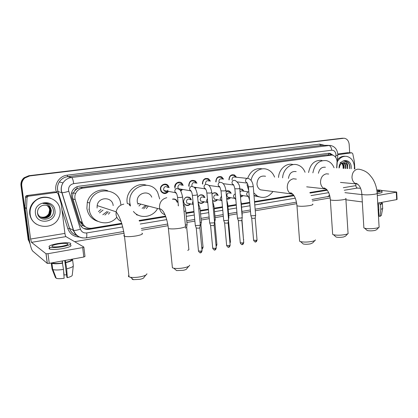<?xml version="1.0" encoding="UTF-8"?>
<svg xmlns="http://www.w3.org/2000/svg" width="418" height="418" viewBox="0 0 418 418"><rect width="100%" height="100%" fill="white"/><g stroke="black" fill="none" stroke-linecap="round" stroke-linejoin="round"><path stroke-width="0.63" d="M190.587 203.9C188.565 205.985 186.532 206.069 184.49 204.151L183.544 201.816C184.333 197.176 186.616 195.906 190.389 198.012L191.407 199.877M204.177 201.795C202.359 203.707 200.473 203.879 198.508 202.302L198.059 201.763M217.491 199.715C216.022 201.356 214.382 201.685 212.569 200.703M230.537 197.667C229.472 198.942 228.191 199.412 226.702 199.078M243.318 195.65L240.491 197.165M168.527 191.387C166.098 194.187 163.652 194.26 161.186 191.606L160.439 189.474C159.775 185.028 165.711 182.196 168.245 185.712L169.17 187.656M182.582 189.438L180.722 191.094M196.356 187.494L195.279 188.638M188.868 186.261L188.717 185.44C189.338 180.863 191.596 179.4 195.488 181.057L196.956 183.236M209.852 185.561L209.397 186.135M202.479 184.004L202.401 183.492C202.908 179.16 205.024 177.645 208.744 178.946L210.426 181.172M215.834 181.856L215.798 181.579C216.226 177.462 218.212 175.915 221.765 176.939L223.614 179.181M228.928 179.792L228.918 179.709C229.278 175.769 231.159 174.201 234.561 175.017L236.541 177.258M336.662 167.921L337.07 161.442C336.662 157.926 335.048 155.789 332.221 155.031L82.675 188.142C79.404 188.69 77.043 190.477 75.595 193.497C74.733 195.53 74.613 197.594 75.224 199.684L82.226 222.444C83.913 226.713 87.059 228.641 91.657 228.228L121.748 223.306M74.765 190.728L77.236 188.591C75.992 188.816 75.172 189.526 74.765 190.728L73.422 192.85C72.497 194.825 72.324 196.847 72.915 198.911L79.838 221.368L82.827 225.553L85.57 226.937M129.695 205.442L129.267 204.078M89.703 211.691L88.929 209.089M330.737 154.984L326.317 154.864L80.444 187.572L77.393 188.57M139.131 220.458L165.533 216.137M185.942 212.799L193.962 211.487M200.232 210.463L208.378 209.131M214.209 208.174L222.47 206.826M227.883 205.938L236.248 204.569M241.264 203.749L249.698 202.369M254.499 201.586L293.692 195.175M309.879 192.526L326.928 189.735M239.78 188.936L242.335 189.234L243.976 191.23M226.007 191.292C227.267 190.566 228.5 190.571 229.707 191.298L231.238 193.288M211.952 194.03C213.504 192.546 215.134 192.348 216.848 193.435L218.233 195.41M197.641 197.437C199.229 194.684 201.267 194.093 203.744 195.666L204.961 197.599M172.509 199.14C174.212 198.681 175.628 199.13 176.772 200.488L177.566 202.249M174.729 187.436C174.139 183.324 179.306 180.409 181.992 183.303L183.209 185.388M164.19 184.678L164.264 184.223M167.143 185.529L167.231 184.787M167.89 185.649L167.905 185.336M177.807 182.687L177.864 182.342M180.91 183.141L181.015 182.588L181.004 183.157M207.626 178.815L207.725 178.465L207.626 178.815M220.573 176.809L220.662 176.527L220.573 176.809M175.55 199.841L175.565 199.438M189.082 197.468L189.119 197.124M202.349 195.222L202.39 194.908M215.343 193.069L215.39 192.792L215.422 193.09M30.117 244.055L28.685 240.428L21.365 185.681C21.046 182.561 22.097 179.949 24.516 177.843L29.276 175.826L343.251 138.227M20.973 185.54C20.66 182.426 21.705 179.824 24.113 177.728L28.858 175.717L342.086 138.238L29.276 175.826L24.516 177.843C22.097 179.949 21.046 182.561 21.365 185.681L28.685 240.428L28.278 240.104L20.973 185.54L21.757 185.827C21.438 182.692 22.494 180.074 24.918 177.964L29.688 175.936L344.186 138.217C347.076 138.771 348.737 140.84 349.171 144.429L349.688 152.758M333.313 155.365L330.037 153.328L328.569 153.296L79.075 186.209C75.919 186.721 73.605 188.413 72.136 191.287C71.191 193.367 71.034 195.488 71.671 197.657L79.681 223.614C81.358 227.852 84.483 229.759 89.055 229.341L121.946 223.944M328.741 153.275L331.84 154.974M30.007 243.548L29.098 240.752L21.757 185.827M330.147 197.939L312.309 200.995M296.738 203.665L255.267 210.766M250.476 211.586L242.064 213.028M237.063 213.885L228.719 215.312M223.322 216.237L215.082 217.647M209.266 218.645L201.142 220.035M194.892 221.106L186.893 222.475M168.02 225.71L141.556 230.24M124.073 233.234L74.655 241.698M139.351 221.085L165.763 216.754M186.005 213.431L194.02 212.114M200.29 211.085L208.436 209.752M214.267 208.796L222.522 207.438M227.935 206.549L236.301 205.175M241.317 204.355L249.745 202.97M254.552 202.181L294.026 195.702M310.104 193.064L327.304 190.242M121.837 223.588L88.444 229.059L83.704 228.484M327.085 189.944L309.978 192.761M293.844 195.405L254.52 201.847M249.718 202.636L241.285 204.015M236.274 204.841L227.904 206.21M222.491 207.098L214.23 208.451M208.404 209.402L200.259 210.74M193.989 211.764L185.968 213.081M165.638 216.409L139.231 220.735M337.279 161.865C339.641 157.743 342.786 155.914 346.721 156.374C351.209 157.534 353.769 160.93 354.401 166.568L354.349 168.966M337.436 159.801C339.615 157.205 342.17 156.029 345.096 156.269M339.024 168.062C338.899 158.715 350.979 157.826 351.198 167.038L351.146 168.778M349.631 168.684L349.782 167.122C349.741 165.026 349.087 163.36 347.813 162.111L345.728 161.118L343.669 161.202C346.104 161.196 347.436 162.769 347.677 165.93C347.107 164.128 346.057 163.036 344.516 162.659L343.946 162.592M347.233 168.543L347.363 167.2C347.196 164.702 346.198 163.187 344.364 162.649M347.692 168.574L347.677 165.93M345.399 168.438L345.529 167.095C345.404 164.875 344.563 163.412 342.99 162.701M345.858 168.464L345.984 167.122C345.843 164.776 344.923 163.281 343.23 162.649M343.586 168.329L343.711 166.996C343.659 165.303 343.094 164.002 342.008 163.093M344.035 168.355L344.166 167.017C344.098 165.199 343.465 163.846 342.264 162.968M340.127 162.283C341.877 162.999 342.88 164.52 343.131 166.855L343.089 168.302M339.426 167.524C339.709 165.246 340.696 163.71 342.389 162.916L344.516 162.659M349.547 168.679C349.908 164.64 348.596 162.116 345.613 161.113L345.038 161.04M337.791 154.691L351.778 152.81L347.431 152.711L351.799 152.81M337.791 153.996L347.431 152.711M396.692 192.102L397.079 199.428L396.682 199.621L396.29 192.223L396.692 192.04L381.827 190.504M377.736 203.101L396.682 199.621M345.926 199.799L362.322 201.931M377.308 195.572L396.29 192.223M360.562 188.361L357.479 188.053C356.58 187.823 356.042 187.018 355.87 185.639L355.76 183.842M361.878 194.589L344.939 192.656M354.851 168.992L354.386 161.62L352.745 153.641L351.778 152.81M377.057 191.742L377.59 191.658C379.345 191.339 380.04 191.026 379.669 190.728L376.874 190.321M378.269 203.002L378.368 204.684M378.729 211.095L379.016 216.2L380.035 216.362L380.814 209.24L380.537 204.36L379.863 204.271L379.774 202.725M377.82 204.648L378.614 204.721L378.886 209.606L378.374 214.392M377.193 193.576L379.173 193.288C381.556 192.85 382.496 192.426 381.995 192.014L381.937 190.974M377.088 192.102L379.089 191.815C381.477 191.376 382.418 190.958 381.916 190.551C381.253 190.185 379.554 189.997 376.822 189.981M377.83 204.825L378.614 204.721M378.107 209.716L378.886 209.606M378.405 214.925L378.927 214.653M379.863 204.271C381.247 203.927 381.754 203.592 381.373 203.268L381.326 202.443M380.537 204.36C382.198 203.958 382.804 203.566 382.365 203.19L381.347 202.829M380.814 209.24C382.365 208.854 382.998 208.472 382.705 208.091M380.035 216.362L381.362 215.448L382.622 208.545M30.153 214.194C29.683 210.092 30.749 206.382 33.351 203.054C41.068 192.698 59.157 197.542 60.061 209.799C60.38 212.454 59.993 215.03 58.896 217.517C53.797 230.846 31.434 228.609 30.153 214.194M36.57 224.257C32.709 221.853 30.43 218.415 29.725 213.948C29.26 209.867 30.321 206.168 32.917 202.85C37.892 197.442 43.801 195.885 50.651 198.174M54.946 210.552C57.01 222.496 36.664 225.704 35.446 213.415C33.424 201.199 53.964 198.398 54.946 210.552M37.495 212.799C38.31 222.883 54.81 220.134 53.42 210.615C53.164 207.997 51.942 205.943 49.747 204.444C47.657 203.263 45.41 202.949 43.017 203.509C47.291 203.331 49.935 205.191 50.949 209.078C49.099 205.609 46.199 204.433 42.26 205.557C39.005 206.92 37.416 209.334 37.495 212.799M40.828 217.25C44.757 218.828 47.934 217.898 50.348 214.465L51.158 210.599C50.834 208.326 49.622 206.67 47.527 205.63M37.474 211.931L37.531 212.475C38.137 218.724 47.798 220.155 50.541 214.559L51.351 210.688L50.949 209.078M40.478 217.036C44.298 218.348 47.333 217.365 49.585 214.089L50.39 210.238C50.108 208.148 49.026 206.56 47.14 205.473M40.567 217.088C44.412 218.468 47.48 217.501 49.779 214.183L50.578 210.327C50.291 208.19 49.172 206.586 47.234 205.51M40.149 216.806C43.843 217.867 46.738 216.837 48.833 213.718L49.632 209.888C49.387 207.965 48.42 206.455 46.743 205.348M40.227 216.864C43.953 217.987 46.884 216.968 49.021 213.812L49.82 209.977C49.564 208.012 48.572 206.482 46.842 205.379M50.134 204.71L48.697 203.921M378.849 227.366L376.602 229.717L374.852 230.475C371.874 230.971 369.329 230.987 367.229 230.527L366.623 229.994M363.838 227.251L363.874 227.883L364.632 228.228C367.897 228.928 371.863 228.897 376.524 228.124C378.18 227.773 379.084 227.387 379.241 226.964M325.408 167.257C321.74 166.85 319.409 168.851 318.417 173.261M312.873 172.848C314.649 164.102 319.148 160.026 326.369 160.616C329.901 161.515 332.467 163.903 334.071 167.77M308.568 172.529C310.323 163.877 314.791 159.843 321.97 160.428M347.786 233.74L345.587 236.097L343.617 236.969C340.696 237.471 338.204 237.497 336.129 237.058L335.44 236.442M332.603 233.625L332.655 234.367L333.517 234.738C336.736 235.412 340.628 235.36 345.195 234.582C347.086 234.179 348.105 233.73 348.251 233.244M296.174 171.605C291.863 170.993 289.287 173.261 288.446 178.402M282.615 177.854C283.002 169.363 290.693 162.706 297.433 164.849C300.955 165.941 303.505 168.412 305.067 172.268M278.524 177.472C278.905 169.076 286.534 162.492 293.222 164.608M314.916 240.481L312.774 242.832L310.548 243.846C307.695 244.347 305.25 244.394 303.217 243.976L302.423 243.276M299.539 240.376L299.601 241.243L300.573 241.641C303.74 242.278 307.554 242.205 312.011 241.421C314.19 240.956 315.339 240.439 315.47 239.869M265.55 176.26C260.325 175.325 257.462 177.937 256.96 184.103C257.258 186.762 258.434 188.67 260.492 189.835L264.197 190.326M251.066 180.404C252.514 172.206 260.633 166.792 267.243 169.426C270.671 170.763 273.111 173.324 274.579 177.107M247.613 178.408C250.56 170.899 255.476 167.717 262.373 168.851M272.959 191.491C268.596 197.322 263.387 198.837 257.331 196.037L253.778 192.912M259.15 196.873L254.013 195.749M248.726 190.535L246.96 184.547M188.717 266.308L186.783 268.628C186.757 269.234 185.613 269.793 183.34 270.3L176.61 270.598L175.445 269.62M172.284 266.438L172.42 267.802L173.784 268.225C176.694 268.68 180.2 268.523 184.301 267.75C187.844 266.966 189.631 266.109 189.647 265.184M151.765 197.181C148.609 189.302 135.991 193.382 137.308 201.993L137.543 203.258L159.733 209.042C160.575 211.895 162.32 213.797 164.964 214.747M138.525 203.514L137.893 204.271M130.473 206.032L129.873 203.106C127.375 186.778 150.731 178.303 157.706 192.52L159.671 198.931M130.05 204.292L127.302 203.54L127.124 202.364C125.572 191.7 136.561 181.924 146.18 185.137M157.607 208.488C152.904 217.569 139.685 219.356 133.405 211.445M138.692 215.39L136.367 214.716M130.113 205.74L129.58 204.167M148.327 206.069L146.227 208.681M145.642 205.369L142.13 208.394M140.819 204.115L138.943 206.053M146.765 205.661L143.677 208.786M145.84 275.06L143.964 277.374C143.964 278.069 142.642 278.717 140.009 279.313L133.462 279.663C132.307 279.449 131.879 279.104 132.177 278.623M128.89 275.352C128.19 275.948 128.248 276.455 129.058 276.868L130.531 277.286C133.352 277.677 136.764 277.495 140.767 276.721C144.884 275.802 146.927 274.809 146.901 273.753M113.168 205.604C112.604 196.559 98.35 196.418 97.159 205.593L97.091 208.007M101.036 209.345L98.449 211.644M116.821 217.224C108.675 227.685 90.283 222.653 89.201 209.188L89.63 203.033C93.407 185.879 119.841 187.583 120.786 204.465M97.509 221.268C91.495 219.121 87.952 214.815 86.881 208.347L87.305 202.27C89.415 193.398 99.536 187.802 107.739 190.754M109.934 212.37L108.429 214.209M107.201 211.445L102.818 214.753M103.037 210.029L99.521 212.898M108.356 211.837L104.887 215.03M235.742 177.175L234.127 175.487C231.128 174.761 229.466 176.135 229.148 179.615L229.168 179.824M247.2 178.376L235.041 177.101C233.228 176.647 232.22 177.472 232.021 179.583L232.142 180.163M255.664 215.134L254.473 215.678L251.082 215.798L250.837 215.51M255.628 215.338L255.215 217.93L254.358 218.327L251.725 218.206M222.815 179.092L221.315 177.404C218.18 176.485 216.425 177.843 216.049 181.48L216.106 181.887M222.104 179.008C220.208 178.434 219.142 179.249 218.907 181.454L219.121 182.269M242.278 217.464L241.034 218.029L237.628 218.149L237.414 217.862M242.241 217.679L241.834 220.291L240.94 220.709L238.312 220.584M209.627 181.067L208.263 179.395C204.982 178.235 203.117 179.568 202.667 183.387L202.782 184.045M208.906 180.978C206.926 180.252 205.792 181.051 205.515 183.366L205.802 184.333M228.594 219.842L227.293 220.438L223.876 220.552L223.687 220.265M228.562 220.067L228.16 222.7L227.22 223.139L224.602 223.013M196.162 183.121L194.976 181.49C191.543 180.012 189.553 181.292 188.999 185.336L189.208 186.313M195.457 183.027C193.382 182.102 192.17 182.87 191.831 185.326L192.134 186.313M214.606 222.277C214.831 222.475 214.377 222.684 213.243 222.898L209.81 223.008L209.648 222.721M214.57 222.512L214.173 225.171L213.19 225.626L210.583 225.495M194.835 188.11L195.567 187.374M194.182 187.457L194.892 187.269M182.42 185.268L181.443 183.701C177.864 181.809 175.727 183.021 175.032 187.327M181.731 185.164C179.573 183.988 178.277 184.704 177.843 187.321L178.46 188.743L190.227 190.728L191.355 191.428M200.295 224.764C200.535 224.973 200.06 225.192 198.869 225.417L195.425 225.527L195.29 225.229M200.264 225.009L199.872 227.69L198.843 228.176L196.246 228.04M174.912 188.346L175.158 188.016M167.331 185.561L167.257 184.803M180.304 190.551L181.799 189.307M178.998 189.187L181.146 189.197M168.391 187.52L167.655 186.067C165.429 182.948 160.172 185.435 160.763 189.364L161.432 191.261C163.501 193.518 165.612 193.513 167.759 191.245M167.728 187.41C165.497 185.905 164.107 186.559 163.553 189.364L163.981 190.545C165.403 191.961 166.735 191.836 167.963 190.164M160.721 190.692L161.003 190.404M243.454 191.157L241.98 189.438L239.791 189.103M248.386 191.862L242.848 191.068C241.714 190.556 240.784 190.88 240.047 192.04M240.465 196.852L242.801 195.567M240.287 194.825L242.215 195.478M230.72 193.205L229.346 191.491L226.018 191.402M230.093 193.111C228.191 192.447 227.105 193.247 226.838 195.499L227.763 197.197L229.419 197.479M226.676 198.816L230.02 197.578M242.252 214.847L242.043 215.129M217.721 195.321L216.477 193.623C214.915 192.614 213.41 192.776 211.963 194.098M217.088 195.211C215.103 194.407 213.959 195.18 213.645 197.547L214.46 199.161L216.372 199.511M202.469 195.269L202.437 194.924M212.553 200.478C214.168 201.314 215.646 201.027 216.979 199.621M228.912 217.135L228.353 217.548M204.454 197.505L203.367 195.843C201.048 194.365 199.14 194.913 197.646 197.484M203.817 197.39C201.758 196.397 200.541 197.144 200.165 199.637L200.865 201.142L203.064 201.575M189.26 197.573L189.218 197.171M198.038 201.56L198.456 202.061C200.238 203.503 201.972 203.378 203.671 201.695M215.286 219.476L214.356 219.993M215.254 219.696L214.559 222.58M190.911 199.778L189.997 198.174C186.459 196.194 184.317 197.38 183.58 201.727L184.474 203.927C186.323 205.682 188.199 205.64 190.091 203.796M190.284 199.652C188.147 198.43 186.851 199.135 186.397 201.774L186.951 203.122L189.495 203.665M175.779 200.018L175.732 199.538M201.356 221.869C201.575 222.062 201.136 222.266 200.039 222.475M201.319 222.099L200.938 224.722L200.248 225.119M177.075 202.145L176.365 200.63C175.393 199.449 174.165 198.994 172.681 199.271M187.112 224.32C187.348 224.523 186.862 224.738 185.655 224.968L185.393 225.009M187.076 224.555L186.7 227.204L185.608 227.69M28.387 196.22L56.42 192.458L54.554 191.846L26.836 195.551L28.387 196.22L27.442 196.706L27.039 197.641L26.522 208.577L24.996 207.751L29.014 237.847C30.059 244.854 31.272 249.253 32.661 251.046L47.25 263.382L45.99 253.731L31.502 242.356L30.587 239.044L26.522 208.577M24.996 207.751L25.503 196.951L25.9 196.026L26.836 195.551M83.866 247.19L84.995 256.469L83.819 257.018L82.665 247.576L83.851 247.054L65.934 236.619C65.511 236.217 65.171 235.146 64.921 233.406L61.18 203.634L58.013 193.456L56.42 192.458M45.99 253.731L48.002 253.695L49.256 263.361L83.819 257.018M49.256 263.361L47.25 263.382M48.002 253.695L82.665 247.576M61.686 246.296C66.833 245.282 68.782 244.399 67.544 243.647C65.704 243.192 62.59 243.307 58.201 243.997C53.013 244.995 51.038 245.883 52.276 246.662C54.136 247.116 57.276 246.991 61.686 246.296M64.748 260.519L66.87 277.28L67.319 277.656L66.671 268.805L65.344 260.409M66.551 274.757L64.095 274.981L63.604 271.12M62.59 263.115L62.313 260.963M52.71 269.5L52.955 269.589C55.134 270.174 58.645 270.117 63.479 269.411L64.142 278.278C60.511 278.79 57.877 278.806 56.237 278.325L52.71 269.5L51.91 263.319L53.211 263.079L53.154 262.645M53.211 263.079C55.019 263.601 58.081 263.565 62.397 262.969L63.479 269.411M62.146 260.994L62.397 262.969M49.59 247.837C48.843 248.365 48.901 248.783 49.752 249.097C52.292 249.724 56.566 249.562 62.569 248.6C69.555 247.21 72.199 245.998 70.506 244.964M57.59 243.589C50.526 244.953 47.83 246.16 49.512 247.226C52.051 247.843 56.325 247.67 62.334 246.719C69.32 245.34 71.969 244.143 70.276 243.13C67.784 242.503 63.552 242.659 57.59 243.589M51.91 263.319C53.969 263.957 57.564 263.915 62.684 263.188M71.896 259.646L71.844 259.217M51.273 262.99L52.046 268.931L55.495 277.698L55.965 277.604M65.589 262.379C69.44 261.464 71.337 260.592 71.295 259.756L72.56 259.521C72.706 260.498 70.48 261.527 65.887 262.598M66.671 268.805C71.253 267.703 73.474 266.642 73.322 265.623L72.591 259.766M67.319 277.656C70.59 276.81 72.23 275.979 72.246 275.169L73.265 266.104M71.452 193.351L73.448 192.797M328.564 154.921L328.334 153.322M88.067 229.111L87.994 228.04M80.914 226.075L82.827 225.553M77.236 188.591L76.969 186.757M326.317 154.864L330.695 154.989M79.838 221.368L82.226 222.444M72.915 198.911L75.224 199.684M80.444 187.572L82.675 188.142M28.858 175.717L29.688 175.936M80.099 222.089L82.487 223.17M82.837 223.917L81.087 223.808M335.764 157.476L335.931 154.493C335.513 151.624 334.113 150.198 331.725 150.208L73.704 183.643C70.172 184.463 68.442 186.674 68.521 190.284L80.428 229.142C81.547 231.953 83.626 233.218 86.683 232.936L122.782 226.927M82.963 237.967C78.229 237.361 75.047 234.817 73.416 230.344L61.247 190.676C60.934 187.886 61.524 185.289 63.019 182.885C65.088 179.818 67.941 178.016 71.577 177.483L330.173 145.386C334.604 146.295 337.133 149.163 337.76 153.986M56.493 192.452L56.305 191.846C53.776 184.51 59.44 175.905 67.193 175.179L319.676 144.137L320.449 145.318L328.506 145.37C330.277 145.673 331.354 147.288 331.725 150.208M73.704 183.643C73.176 180.064 72.471 178.011 71.577 177.483L67.7 176.673C64.137 177.19 61.341 178.946 59.319 181.945C57.856 184.291 57.276 186.825 57.59 189.553L58.013 191.507L61.869 192.714C63.217 192.75 65.506 192.275 68.735 191.292M319.676 144.137L324.619 145.344M322.095 145.328L67.7 176.673L67.193 175.179M79.363 237.043C73.672 236.729 69.827 233.918 67.831 228.615L61.968 209.904M343.23 138.227L342.086 138.238M29.098 240.752L28.685 240.428M56.305 191.846L57.971 191.501C57.015 188.137 57.465 184.955 59.319 181.945L63.019 182.885C61.566 185.299 61.028 187.907 61.399 190.707L73.615 230.412L69.529 228.322C70.757 231.885 73.16 234.237 76.74 235.386M76.766 235.412C73.124 234.273 70.699 231.906 69.482 228.306L57.971 191.501L69.529 228.322L67.831 228.615M140.239 224.022L166.688 219.617M186.292 216.357L194.302 215.024M200.567 213.979L208.702 212.626M214.528 211.66L222.784 210.285M228.191 209.381L236.546 207.992M241.557 207.161L249.985 205.755M254.781 204.956L295.27 198.221M311.023 195.598L328.642 192.667M86.683 232.936C86.981 235.825 86.808 237.476 86.165 237.884C80.188 238.469 76.008 235.977 73.615 230.412C74.994 230.6 77.267 230.177 80.428 229.142M123.775 231.494L86.082 237.899M329.53 195.122L327.728 196.836M335.926 155.334L337.76 155.569L336.814 167.931M73.014 230.13L73.892 231.138M326.672 190.028L327.19 190.085M88.444 229.059L89.055 229.341M344.26 190.253L357.479 188.053M343.314 187.703L355.87 185.639M340.461 182.436L356.157 183.878L356.042 183.277C359.454 184.813 361.392 188.508 361.868 194.365C364.517 195.07 368.76 195.028 374.585 194.245C376.858 193.827 377.715 193.419 377.167 193.027C376.743 187.51 375.129 182.567 372.313 178.204C369.125 174.081 367.004 171.051 359.402 169.264L357.51 169.165C353.915 170.157 352.076 172.953 351.987 177.556C352.317 180.795 353.712 182.906 356.157 183.878L357.808 184.113M363.874 227.883L361.836 193.9M328.689 174.024L326.327 173.831C322.529 174.865 320.596 177.749 320.528 182.473C320.852 185.587 322.194 187.692 324.561 188.8L326.463 189.187M345.838 198.388C346.496 198.832 345.54 199.292 342.959 199.773C337.185 200.572 332.984 200.614 330.351 199.914L330.309 199.365M296.367 179.144L293.347 178.763C289.329 179.844 287.297 182.818 287.25 187.677C287.553 190.561 288.786 192.635 290.954 193.884L293.237 194.537M312.68 204.057C313.463 204.554 312.387 205.081 309.456 205.63C303.745 206.44 299.581 206.492 296.968 205.797L296.921 205.154M185.268 225.757C186.595 226.488 184.955 227.308 180.341 228.207C174.881 229.043 170.899 229.148 168.386 228.526L168.271 227.523M166.792 197.698C161.876 198.968 159.436 202.291 159.477 207.657L159.733 209.042L160.026 208.854C164.379 210.108 167.383 219.811 168.386 228.526L172.42 267.802M141.942 233.129C143.458 233.939 141.566 234.869 136.278 235.909C130.891 236.755 126.962 236.881 124.491 236.295C123.691 236.008 123.644 235.637 124.355 235.177M123.796 204.13C119.673 205.003 117.118 207.558 116.126 211.801L116.047 214.45C116.533 217.731 118.216 220.056 121.1 221.425M255.205 218.071L257.028 239.885L256.203 240.366L253.585 240.162M255.623 241.881L256.203 240.366M248.407 186.731L251.913 186.778L253.224 186.323C252.759 182.311 251.218 179.709 248.595 178.523L247.31 178.35C246.082 178.747 245.476 179.667 245.486 181.104L246.641 183.027L247.325 183.256M241.823 220.438L243.731 242.471L242.868 242.973L240.261 242.769M242.315 244.499L242.868 242.973M234.869 188.774L238.359 188.826L239.728 188.351C239.827 185.315 238.338 182.708 235.266 180.524L233.834 180.289C232.58 180.686 231.964 181.616 231.974 183.074L233.035 184.939L233.803 185.237M228.144 222.857L230.14 245.115L229.242 245.643L226.64 245.434M228.714 247.179L229.242 245.643M221.023 190.864L224.497 190.921L225.929 190.42C225.156 186.094 223.734 183.481 221.665 182.593L220.056 182.264C218.781 182.671 218.149 183.612 218.165 185.085L219.11 186.867L219.972 187.254M214.162 225.333L216.247 247.822L215.307 248.37L212.715 248.156M214.805 249.917L215.307 248.37M206.863 193.001L210.322 193.064L211.816 192.541C210.98 188.126 209.637 185.529 207.788 184.74L205.975 184.286C204.668 184.704 204.021 185.655 204.041 187.144L204.841 188.805L205.828 189.323M199.861 227.862L202.04 250.586L201.053 251.161L198.472 250.941M200.583 252.718L201.053 251.161M195.316 225.485L192.4 195.373L195.817 195.258L197.38 194.71C196.423 190.127 195.169 187.557 193.612 186.992L191.564 186.36C190.232 186.778 189.573 187.745 189.594 189.249L190.227 190.728L190.221 190.211C191.287 190.765 192.014 192.484 192.4 195.373L192.379 195.185M177.561 197.427L180.978 197.5L182.614 196.925C181.49 192.118 180.33 189.594 179.139 189.354L176.83 188.476C175.461 188.905 174.792 189.882 174.818 191.402L175.257 192.63L176.542 193.581M248.835 191.805L248.433 191.852C247.247 192.249 246.657 193.147 246.662 194.548L247.681 196.335L248.402 196.606M241.959 219.492L243.48 239.545M235.313 193.889C234.122 194.302 233.531 195.211 233.547 196.601L234.477 198.331L235.271 198.67M240.695 199.538L240.914 202.051M228.51 220.411L230.422 241.792L229.879 242.215M221.498 196.12L220.145 198.707L220.976 200.353L221.853 200.781M226.796 200.159L227.7 203.942L227.173 204.324M214.852 222.449L216.885 244.389L215.975 244.911M207.385 198.534L206.45 200.849L207.161 202.385L207.783 202.814M212.626 201.277L214.021 206.147L213.117 206.623M200.927 224.884L203.043 247.048L201.758 247.649M201.884 248.95L202.082 247.592M192.959 201.173L192.458 203.049L193.304 204.705M198.142 202.673L200.034 208.399C200.326 208.566 199.898 208.749 198.749 208.963M186.689 227.371L188.899 249.76L187.703 250.366M178.24 204.245L178.209 205.651M183.34 204.282C184.521 205.567 185.32 207.704 185.733 210.703C186.041 210.881 185.566 211.08 184.307 211.304L184.04 211.346M31.502 242.356L65.934 236.619M30.587 239.044L64.921 233.406M24.986 207.495L26.512 208.321M27.039 197.641L25.503 196.951M73.422 192.85L75.595 193.497M234.561 175.017L232.063 174.766M221.765 176.939L218.86 176.626M208.744 178.946L205.337 178.538M242.335 189.234L239.916 188.899M24.113 177.728L24.918 177.964M328.877 153.296L330.037 153.328M141.263 228.521L167.728 224.027M186.731 220.798L194.731 219.434M200.985 218.374L209.115 216.994M214.93 216.001L223.175 214.601M228.573 213.687L236.922 212.266M241.923 211.414L250.34 209.988M255.132 209.172L296.461 202.15M312.037 199.501L329.818 196.214M337.77 154.127L337.765 155.522M72.784 230.015L73.996 231.384M379.69 191.036L379.669 190.728M382.637 208.028L382.392 203.655M33.351 203.054L32.917 202.85M367.229 230.527L364.632 228.228M377.188 193.482L379.063 226.566M336.129 237.058L333.517 234.738M306.681 186.83L324.561 188.8L324.326 187.928C327.869 189.746 329.875 193.738 330.351 199.914L332.655 234.367M345.869 198.926L348.022 232.81M303.217 243.976L300.573 241.641M260.492 189.835L290.954 193.884L290.662 192.714C294.105 194.339 296.21 198.702 296.968 205.797L299.601 241.243M257.331 196.037L253.992 195.53M176.61 270.598L173.784 268.225M133.462 279.663L130.531 277.286M97.159 205.593L116.126 211.801C120.003 216.785 122.793 224.952 124.491 236.295L129.058 276.868M89.63 203.033L87.305 202.27M257.049 240.068C256.093 242.801 255.8 241.437 255.696 241.865C255.419 242.435 254.719 241.933 253.601 240.35L251.746 218.358M250.857 215.725L248.417 186.883C247.722 183.789 247.069 182.332 246.458 182.514L246.641 183.027L237.163 181.903M251.777 218.368L250.894 215.74M253.24 186.475L255.628 215.118M243.751 242.665C242.795 245.429 242.508 244.049 242.388 244.488C242.116 245.063 241.411 244.556 240.277 242.968L238.338 220.741M237.429 218.081L234.879 188.936C234.101 185.623 233.432 184.108 232.873 184.395L233.035 184.939L223.113 183.654M238.37 220.751L237.471 218.102M239.744 188.508L242.241 217.444M230.161 245.319C229.205 248.114 228.918 246.719 228.782 247.169C228.515 247.743 227.81 247.237 226.66 245.638L224.628 223.175M223.708 220.495L221.038 191.031C220.176 187.494 219.492 185.921 218.98 186.303L219.11 186.867L208.66 185.393M224.665 223.191L223.75 220.516M225.945 190.592L228.557 219.826M216.268 248.031C215.312 250.857 215.024 249.452 214.873 249.907C214.612 250.486 213.901 249.974 212.736 248.37L210.615 225.668M209.674 222.961L206.884 193.179C206.513 190.409 205.808 188.764 204.768 188.246L204.841 188.805L193.753 187.092M210.646 225.683L209.716 222.982M211.832 192.719L214.565 222.256M202.066 250.805C201.089 253.674 200.812 252.242 200.645 252.707C200.4 253.292 199.684 252.78 198.493 251.171L196.277 228.218M196.314 228.233L195.363 225.506M197.4 194.892L200.259 224.743M178.408 205.902L177.577 197.615C177.175 194.584 176.422 192.782 175.33 192.207L175.257 192.63L163.981 190.545M161.432 191.261L160.93 191.167M182.635 197.118L185.477 225.851M185.519 228.312L185.623 227.564M240.768 195.248L247.681 196.335L247.571 195.917C248.167 195.728 248.82 197.171 249.515 200.232M253.292 237.205L253.36 237.502M243.689 239.425L243.537 240.24M227.763 197.197L234.477 198.331L234.388 197.892C234.488 197.536 234.973 198.195 235.836 199.861M241.108 201.962L242.221 214.826M242.1 215.808L242.221 215.04M230.438 241.975L229.978 243.281M214.46 199.161L220.976 200.353L220.913 199.903L221.937 200.922M227.721 204.125L228.881 217.12M228.536 219.596L228.881 217.344M216.905 244.587C216.602 245.758 216.336 246.296 216.096 246.192M200.865 201.142L207.161 202.385L207.14 201.946L207.741 202.338M214.037 206.34L215.249 219.46M203.07 247.252C202.578 248.741 202.187 249.342 201.894 249.05M186.951 203.122L193.022 204.423L193.241 204.052M200.055 208.603L201.319 221.853M185.754 210.918L187.076 224.299M46.069 253.768L47.328 263.429M27.442 196.706L25.9 196.026M67.653 244.54L67.544 243.647M49.752 249.097L49.512 247.226M56.237 278.325L52.955 269.589"/></g></svg>
